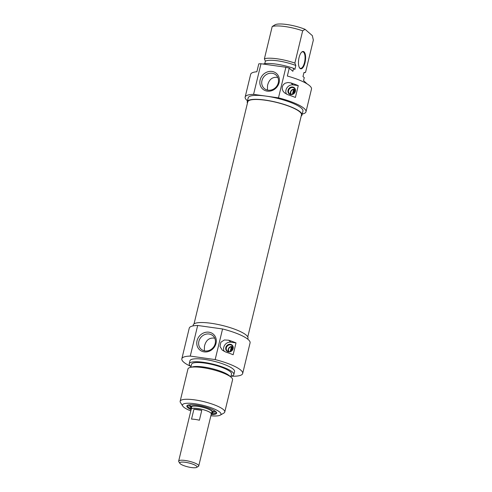 <?xml version="1.0" encoding="UTF-8"?>
<svg xmlns="http://www.w3.org/2000/svg" width="492" height="492" viewBox="0 0 492 492"><rect width="100%" height="100%" fill="white"/><g stroke="black" fill="none" stroke-linecap="round" stroke-linejoin="round"><path stroke-width="0.74" d="M247.771 336.903L301.485 114.876A27.644 6.248 -166.4 0 0 299.843 111.918A27.644 6.248 -166.4 0 0 270.588 101.106A27.644 6.248 -166.4 0 0 247.747 101.875L194.032 323.902M191.148 409.479A10.43 2.355 13.6 0 1 191.124 409.135A10.43 2.355 13.6 0 1 201.818 409.295A10.43 2.355 13.6 0 1 211.4 414.043A10.43 2.355 13.6 0 1 211.222 414.338M180.269 463.784A8.868 2.005 13.6 0 1 179.869 463.341A8.868 2.005 13.6 0 1 188.83 462.972A8.868 2.005 13.6 0 1 196.634 467.4A8.868 2.005 13.6 0 1 188.645 467.043A8.868 2.005 13.6 0 1 180.269 463.784M196.634 467.4L198.331 466.428A10.326 2.337 -166.4 0 0 198.731 465.967A10.326 2.337 -166.4 0 0 189.242 461.268A10.326 2.337 -166.4 0 0 178.657 461.109A10.326 2.337 -166.4 0 0 178.805 461.699L179.869 463.341M178.657 461.109L191.228 409.159A10.326 2.337 13.6 0 1 201.812 409.319A10.326 2.337 13.6 0 1 211.302 414.018L198.731 465.967M199.383 420.229A10.326 2.337 -166.4 0 0 191.529 419.129L193.916 409.252A10.326 2.337 13.6 0 1 201.769 410.353L199.383 420.229M193.916 409.252L201.769 410.353M212.396 411.982A10.953 2.478 13.6 0 1 211.794 412.413M191.517 407.505A10.953 2.478 13.6 0 1 191.179 406.853M191.425 407.893A10.953 2.478 13.6 0 1 191.093 407.038A10.953 2.478 13.6 0 1 195.558 406.121A10.953 2.478 13.6 0 1 206.88 408.563A10.953 2.478 13.6 0 1 212.384 412.185A10.953 2.478 13.6 0 1 211.701 412.8M191.333 408.262A11.58 2.62 13.6 0 1 190.478 407.13A11.58 2.62 13.6 0 1 195.201 405.925A11.58 2.62 13.6 0 1 207.612 408.661A11.58 2.62 13.6 0 1 212.895 412.548A11.58 2.62 13.6 0 1 211.615 413.169M214.26 410.537A12.386 2.798 13.6 0 1 214.149 410.777L212.895 412.548M190.478 407.13L190.17 404.978A12.386 2.798 13.6 0 1 190.183 404.713M216.142 411.97A14.711 3.327 13.6 0 1 216.179 412.474A14.711 3.327 13.6 0 1 211.474 413.747M191.191 408.846A14.711 3.327 13.6 0 1 187.587 405.562A14.711 3.327 13.6 0 1 187.852 405.125M211.179 414.528A15.332 3.469 -166.4 0 0 216.425 412.339A15.332 3.469 -166.4 0 0 196.548 405.082A15.332 3.469 -166.4 0 0 187.434 405.322A15.332 3.469 -166.4 0 0 191.099 409.676M190.804 410.9A19.821 4.477 13.6 0 1 182.76 406.091A19.821 4.477 13.6 0 1 195.029 403.76A19.821 4.477 13.6 0 1 214.918 409.27A19.821 4.477 13.6 0 1 220.232 415.156A19.821 4.477 13.6 0 1 210.877 415.758M220.232 415.156L223.872 413.065A22.952 5.184 -166.4 0 0 224.764 412.044A22.952 5.184 -166.4 0 0 194.684 399.873A22.952 5.184 -166.4 0 0 180.152 401.251A22.952 5.184 -166.4 0 0 180.478 402.567L182.76 406.091M180.152 401.251L187.956 368.982A22.952 5.184 13.6 0 1 190.33 367.413A22.952 5.184 13.6 0 1 202.489 367.604A22.952 5.184 13.6 0 1 231.178 377.296A22.952 5.184 13.6 0 1 232.568 379.775L224.764 412.044M190.33 367.413L192.729 366.829A20.547 4.643 13.6 0 1 203.62 367.001A20.547 4.643 13.6 0 1 229.309 375.679L231.178 377.296M190.834 367.29L191.566 364.283A20.547 4.643 13.6 0 1 204.574 363.053A20.547 4.643 13.6 0 1 231.511 373.951L230.785 376.952M191.019 366.528A22.952 5.184 13.6 0 1 189.229 363.723A22.952 5.184 13.6 0 1 203.762 362.346A22.952 5.184 13.6 0 1 233.841 374.517A22.952 5.184 13.6 0 1 230.969 376.196M189.229 363.723L189.949 360.759A22.952 5.184 13.6 0 1 204.481 359.381A22.952 5.184 13.6 0 1 234.561 371.552L233.841 374.517M190.945 366.472A31.291 7.072 13.6 0 1 181.837 358.797A31.291 7.072 13.6 0 1 190.263 356.091L215.164 359.584A31.291 7.072 13.6 0 1 242.673 373.514A31.291 7.072 13.6 0 1 231.062 376.177M242.673 373.514L250.077 342.893A31.291 7.072 -166.4 0 0 222.568 328.97L215.164 359.584M222.568 328.97L197.673 325.476A31.291 7.072 -166.4 0 0 189.242 328.176L181.837 358.797M190.263 356.091L197.673 325.476M216.025 343.367A10.393 9.287 -48.9 0 0 203.854 332.85A10.393 9.287 -48.9 0 0 199.734 349.898A10.393 9.287 -48.9 0 0 216.025 343.367M215.188 343.613A8.936 7.983 131.1 0 1 209.321 350.372A8.936 7.983 131.1 0 1 201.16 349.203A8.936 7.983 131.1 0 1 201.013 337.223A8.936 7.983 131.1 0 1 212.901 335.735A8.936 7.983 131.1 0 1 215.188 343.613M214.721 338.164C209.364 337.438 205.951 340.113 204.469 346.196L204.334 350.808M193.012 325.919L193.239 324.966A28.167 6.365 13.6 0 1 211.074 323.275A28.167 6.365 13.6 0 1 247.993 338.207L247.759 339.166M228.651 340.212A31.291 7.072 13.6 0 1 236.012 342.887L233.147 354.744A31.291 7.072 -166.4 0 0 225.779 352.063L222.267 350.126L219.992 346.411L220.84 342.26L224.377 339.96L228.651 340.212L230.896 342.174A6.261 5.59 -48.9 0 0 224.838 344.941A6.261 5.59 -48.9 0 0 224.241 351.436M236.012 342.887L230.896 342.174M233.122 348.613A4.01 3.585 -48.9 0 0 228.429 344.548A4.01 3.585 -48.9 0 0 226.837 351.128A4.01 3.585 -48.9 0 0 233.122 348.613M233.005 348.748A3.653 3.26 131.1 0 1 230.613 351.509A3.653 3.26 131.1 0 1 227.273 351.036A3.653 3.26 131.1 0 1 227.218 346.14A3.653 3.26 131.1 0 1 232.07 345.532A3.653 3.26 131.1 0 1 233.005 348.748M230.047 351.688L231.572 346.442A3.549 3.167 -48.9 0 0 228.454 351.663M231.572 346.442L232.064 346.872A3.549 3.167 131.1 0 1 232.685 346.885M230.982 351.337L232.064 346.872M232.9 346.626L231.603 350.931M229.235 351.768A2.921 2.608 131.1 0 1 228.7 348.834A2.921 2.608 131.1 0 1 231.209 346.866M232.544 347.051A2.921 2.608 131.1 0 1 233.067 347.37M267.414 90.067L267.55 85.454C269.032 79.372 272.445 76.697 277.802 77.422M261.959 80.583A8.936 7.983 131.1 0 1 267.82 73.825A8.936 7.983 131.1 0 1 275.981 74.993A8.936 7.983 131.1 0 1 276.129 86.973A8.936 7.983 131.1 0 1 264.241 88.462A8.936 7.983 131.1 0 1 261.959 80.583M260.127 79.968A10.393 9.287 -48.9 0 0 272.297 90.485A10.393 9.287 -48.9 0 0 276.424 73.437A10.393 9.287 -48.9 0 0 260.127 79.968M253.583 94.366L278.478 97.859A31.291 7.072 13.6 0 1 305.987 111.782L311.485 89.07A31.291 7.072 -166.4 0 0 287.334 76.032L289.247 68.13A31.291 7.072 -166.4 0 0 285.889 67.244L260.994 63.745A31.291 7.072 -166.4 0 0 258.78 63.855L256.873 71.758A31.291 7.072 -166.4 0 0 250.649 74.353L245.157 97.065A31.291 7.072 13.6 0 1 253.583 94.366L260.994 63.745M285.889 67.244L278.478 97.859M289.247 68.13L292.875 71.297L293.595 68.333L294.868 69.446L295.821 65.491L294.868 63.074L302.672 30.805L305.101 29.335L312.346 35.645L313.342 40.104L305.538 72.373L303.945 72.57L302.986 76.524L304.265 77.631L303.546 80.596L307.137 83.917M305.987 111.782A31.291 7.072 13.6 0 1 302.223 114.046M247.47 100.799A31.291 7.072 13.6 0 1 245.157 97.065M290.895 82.927A31.291 7.072 13.6 0 1 298.257 85.608L295.391 97.459A31.291 7.072 -166.4 0 0 288.023 94.778L284.511 92.84L283.146 91.297L282.23 89.101L282.273 86.77L283.3 84.692L285.096 83.228L287.961 82.502L290.895 82.927L293.14 84.888A6.261 5.59 -48.9 0 0 287.082 87.656A6.261 5.59 -48.9 0 0 286.485 94.15M298.257 85.608L293.14 84.888M288.041 90.3A4.01 3.585 -48.9 0 0 292.74 94.359A4.01 3.585 -48.9 0 0 294.333 87.779A4.01 3.585 -48.9 0 0 288.041 90.3M288.589 90.528A3.653 3.26 131.1 0 1 290.981 87.767A3.653 3.26 131.1 0 1 294.314 88.246A3.653 3.26 131.1 0 1 294.376 93.142A3.653 3.26 131.1 0 1 289.517 93.751A3.653 3.26 131.1 0 1 288.589 90.528M292.285 94.403L293.816 89.157A3.549 3.167 -48.9 0 0 290.698 94.378M293.816 89.157L294.308 89.587A3.549 3.167 131.1 0 1 294.929 89.599M293.226 94.052L294.308 89.587M295.145 89.347L293.847 93.646M291.479 94.489A2.921 2.608 131.1 0 1 290.944 91.549A2.921 2.608 131.1 0 1 293.453 89.581M294.788 89.772A2.921 2.608 131.1 0 1 295.311 90.085M304.044 51.851A8.764 3.401 98 0 0 301.719 52.078A8.764 3.401 98 0 0 298.662 59.673A8.764 3.401 98 0 0 299.511 67.816A8.764 3.401 98 0 0 304.8 63.493A8.764 3.401 98 0 0 304.044 51.851M305.101 29.335A19.821 4.477 -166.4 0 0 274.997 24.809L272.211 26.525L264.401 58.794L265.36 61.217L264.764 63.683M301.534 52.257A8.346 3.241 -82 0 1 302.814 51.826A8.346 3.241 -82 0 1 303.564 52.189A8.346 3.241 -82 0 1 304.696 61.561A8.346 3.241 -82 0 1 300.495 68.357A8.346 3.241 -82 0 1 299.739 67.994A8.346 3.241 -82 0 1 299.382 67.595M272.211 26.525A22.952 5.184 13.6 0 1 302.672 30.805M294.868 63.074A22.952 5.184 -166.4 0 0 264.401 58.794M295.821 65.491A20.547 4.643 -166.4 0 0 265.36 61.217M293.595 68.333A22.952 5.184 -166.4 0 0 263.152 64.052M303.89 72.798L304.905 72.552A22.952 5.184 -166.4 0 0 305.538 72.373M247.242 101.752L248.196 97.803A28.167 6.365 13.6 0 1 266.031 96.112A28.167 6.365 13.6 0 1 302.949 111.051L301.99 114.999A28.167 6.365 -166.4 0 0 265.077 100.06A28.167 6.365 -166.4 0 0 247.242 101.752A28.167 6.365 -166.4 0 0 247.464 103.062M301.196 116.063A28.167 6.365 -166.4 0 0 301.99 114.999M212.366 411.829A10.849 2.454 13.6 0 1 211.812 412.333M191.536 407.425A10.849 2.454 13.6 0 1 191.277 406.724M215.699 411.54A14.293 3.229 13.6 0 1 213.147 412.191M190.416 406.687A14.293 3.229 13.6 0 1 188.448 404.953M211.4 414.043L212.052 411.324M191.124 409.135L191.788 406.423M215.797 411.632L213.128 412.222M190.422 406.73L188.313 404.984"/></g></svg>
